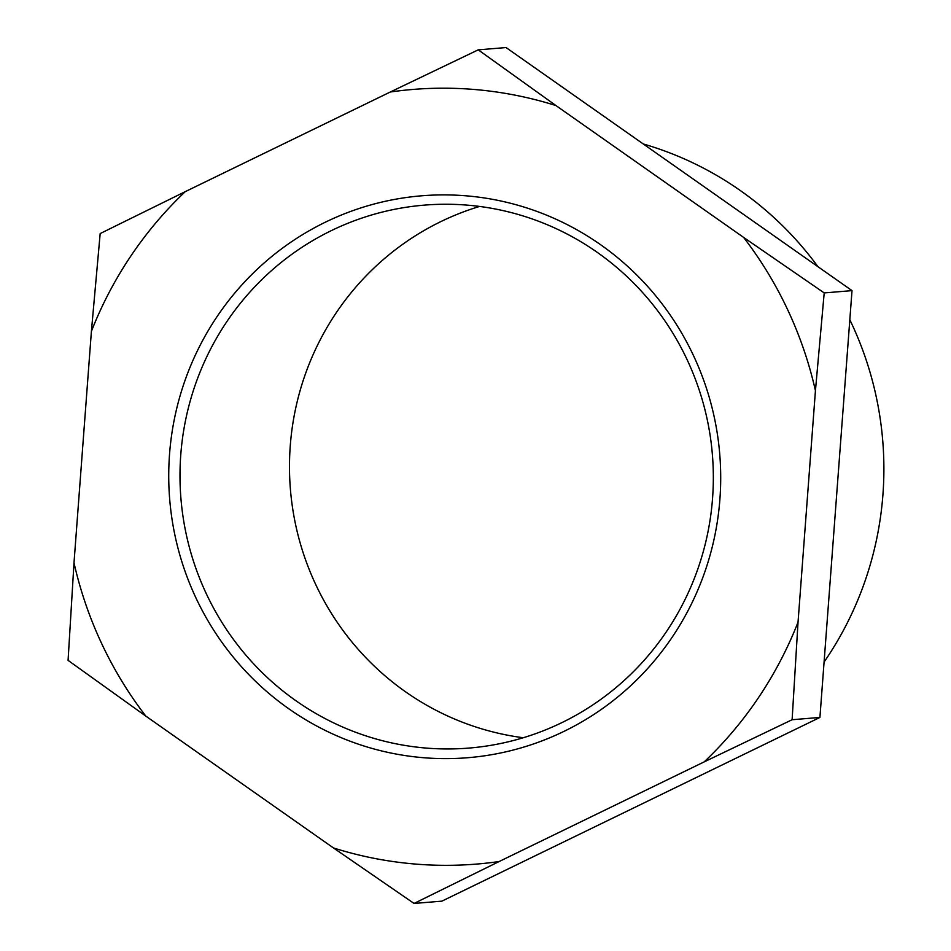 <?xml version="1.0" encoding="UTF-8"?>
<svg xmlns="http://www.w3.org/2000/svg" width="951" height="951" viewBox="0 0 951 951"><rect width="100%" height="100%" fill="white"/><g stroke="black" fill="none" stroke-linecap="round" stroke-linejoin="round"><path stroke-width="1.43" d="M479.53 206.45A272.39 266.637 -94.7 0 0 290.424 489.468A272.39 266.637 -94.7 0 0 523.288 737.738M824.089 662.039A336.618 329.51 -94.7 0 0 849.825 319.762M817.955 266.696A336.618 329.51 -94.7 0 0 643.28 143.97M465.847 195.799A281.9 275.945 -94.7 0 0 169.54 454.209A281.9 275.945 -94.7 0 0 423.587 757.721A281.9 275.945 -94.7 0 0 719.895 499.323A281.9 275.945 -94.7 0 0 465.847 195.799M467.072 205.119A272.39 266.637 -94.7 0 0 424.301 205.131A272.39 266.637 -94.7 0 0 179.989 476.653A272.39 266.637 -94.7 0 0 426.25 748.08A272.39 266.637 -94.7 0 0 469.021 748.068A272.39 266.637 -94.7 0 0 713.333 476.558A272.39 266.637 -94.7 0 0 467.072 205.119M473.836 89.442A388.626 380.412 -94.7 0 0 390.314 91.997L478.234 49.844L555.966 105.573A388.626 380.412 -94.7 0 0 473.836 89.442M390.314 91.997L185.243 191.65A388.626 380.412 -94.7 0 0 91.403 331.328L74 562.837A388.626 380.412 -94.7 0 0 145.812 716.103L333.468 847.947A388.626 380.412 -94.7 0 0 499.12 861.535L704.192 761.882A388.626 380.412 -94.7 0 0 798.032 622.192L815.435 390.683A388.626 380.412 -94.7 0 0 743.623 237.417L555.966 105.573M798.032 622.192L792.112 719.729L819.917 717.434L441.858 901.156L414.054 903.45L333.468 847.947M145.812 716.103L68.08 660.374L74 562.837M91.403 331.328L100.176 233.566L185.243 191.65M819.917 717.434L852.013 290.626L506.039 47.55L478.234 49.844M743.623 237.417L824.208 292.92L815.435 390.683M852.013 290.626L824.208 292.92M792.112 719.729L704.192 761.882M499.12 861.535L414.054 903.45"/></g></svg>

